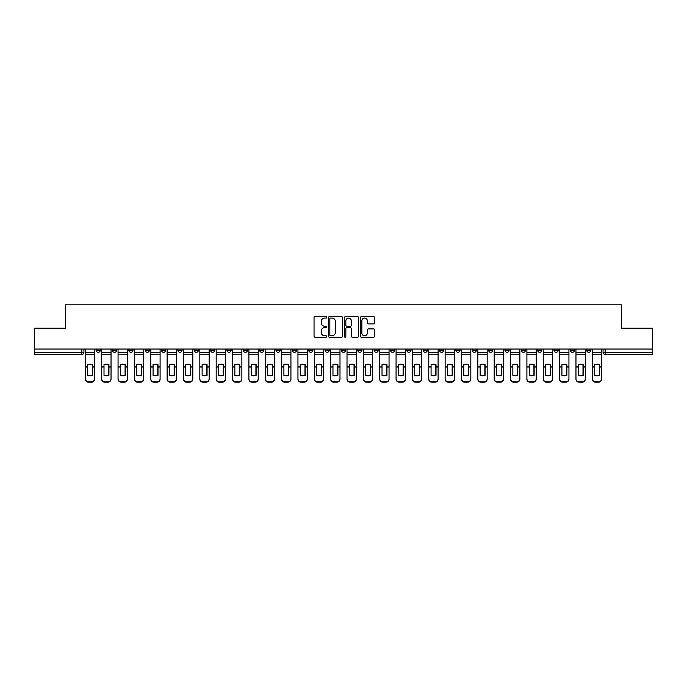 <?xml version="1.0" encoding="UTF-8"?>
<svg xmlns="http://www.w3.org/2000/svg" width="687" height="687" viewBox="0 0 687 687"><rect width="100%" height="100%" fill="white"/><g stroke="black" fill="none" stroke-linecap="round" stroke-linejoin="round"><path stroke-width="1.03" d="M326.729 317.368A0.721 0.721 0 0 0 326.007 316.647L315.075 316.647A1.03 1.03 0 0 0 314.045 317.677L314.045 336.201A1.03 1.03 0 0 0 315.075 337.223L326.007 337.223A0.721 0.721 0 0 0 326.729 336.51A0.721 0.721 0 0 0 326.007 335.788L324.59 335.788A3.289 3.289 0 0 1 321.301 332.491L321.301 330.954A3.289 3.289 0 0 1 324.59 327.656L326.007 327.656A0.721 0.721 0 0 0 326.729 326.935A0.721 0.721 0 0 0 326.007 326.213L324.59 326.213A3.289 3.289 0 0 1 321.301 322.924L321.301 321.379A3.289 3.289 0 0 1 324.59 318.09L326.007 318.09A0.721 0.721 0 0 0 326.729 317.368M537.646 349.056L537.646 350.207L541.845 350.207A2.095 2.095 0 0 1 539.742 352.302A2.095 2.095 0 0 1 537.646 350.207L537.646 349.056M521.296 349.056L521.296 350.207L525.486 350.207A2.095 2.095 0 0 1 523.391 352.302A2.095 2.095 0 0 1 521.296 350.207L521.296 349.056M423.175 349.056L423.175 350.207L427.366 350.207A2.095 2.095 0 0 1 425.27 352.302A2.095 2.095 0 0 1 423.175 350.207L423.175 349.056M406.816 349.056L406.816 350.207L411.015 350.207A2.095 2.095 0 0 1 408.911 352.302A2.095 2.095 0 0 1 406.816 350.207L406.816 349.056M390.465 349.056L390.465 350.207L394.656 350.207A2.095 2.095 0 0 1 392.56 352.302A2.095 2.095 0 0 1 390.465 350.207L390.465 349.056M357.755 349.056L357.755 350.207L361.955 350.207A2.095 2.095 0 0 1 359.851 352.302A2.095 2.095 0 0 1 357.755 350.207L357.755 349.056M325.045 350.207L325.045 349.056L325.045 350.207A2.095 2.095 0 0 0 327.149 352.302A2.095 2.095 0 0 1 325.045 350.207L329.245 350.207A2.095 2.095 0 0 1 327.149 352.302A2.095 2.095 0 0 0 329.245 350.207L329.245 349.056L329.245 350.207M308.695 350.207L308.695 349.056L308.695 350.207A2.095 2.095 0 0 0 310.79 352.302A2.095 2.095 0 0 1 308.695 350.207L312.886 350.207A2.095 2.095 0 0 1 310.79 352.302M292.344 350.207L292.344 349.056L292.344 350.207A2.095 2.095 0 0 0 294.44 352.302A2.095 2.095 0 0 1 292.344 350.207L296.535 350.207A2.095 2.095 0 0 1 294.44 352.302A2.095 2.095 0 0 0 296.535 350.207L296.535 349.056L296.535 350.207M275.985 349.056L275.985 350.207L280.184 350.207A2.095 2.095 0 0 1 278.089 352.302A2.095 2.095 0 0 1 275.985 350.207L275.985 349.056M259.634 349.056L259.634 350.207L263.825 350.207A2.095 2.095 0 0 1 261.73 352.302A2.095 2.095 0 0 1 259.634 350.207L259.634 349.056M243.284 349.056L243.284 350.207L247.475 350.207A2.095 2.095 0 0 1 245.379 352.302A2.095 2.095 0 0 1 243.284 350.207L243.284 349.056M226.925 350.207L226.925 349.056L226.925 350.207A2.095 2.095 0 0 0 229.02 352.302A2.095 2.095 0 0 1 226.925 350.207L231.124 350.207A2.095 2.095 0 0 1 229.02 352.302M194.215 350.207L194.215 349.056L194.215 350.207A2.095 2.095 0 0 0 196.319 352.302A2.095 2.095 0 0 1 194.215 350.207L198.414 350.207A2.095 2.095 0 0 1 196.319 352.302A2.095 2.095 0 0 0 198.414 350.207L198.414 349.056L198.414 350.207M177.864 350.207L177.864 349.056L177.864 350.207A2.095 2.095 0 0 0 179.96 352.302A2.095 2.095 0 0 1 177.864 350.207L182.055 350.207A2.095 2.095 0 0 1 179.96 352.302A2.095 2.095 0 0 0 182.055 350.207L182.055 349.056L182.055 350.207M161.514 350.207L161.514 349.056L161.514 350.207A2.095 2.095 0 0 0 163.609 352.302A2.095 2.095 0 0 1 161.514 350.207L165.704 350.207A2.095 2.095 0 0 1 163.609 352.302A2.095 2.095 0 0 0 165.704 350.207L165.704 349.056L165.704 350.207M145.155 350.207L145.155 349.056L145.155 350.207A2.095 2.095 0 0 0 147.258 352.302A2.095 2.095 0 0 1 145.155 350.207L149.354 350.207A2.095 2.095 0 0 1 147.258 352.302M128.804 350.207L128.804 349.056L128.804 350.207A2.095 2.095 0 0 0 130.899 352.302A2.095 2.095 0 0 1 128.804 350.207L132.995 350.207A2.095 2.095 0 0 1 130.899 352.302A2.095 2.095 0 0 0 132.995 350.207L132.995 349.056L132.995 350.207M112.453 350.207L112.453 349.056L112.453 350.207A2.095 2.095 0 0 0 114.549 352.302A2.095 2.095 0 0 1 112.453 350.207L116.644 350.207A2.095 2.095 0 0 1 114.549 352.302A2.095 2.095 0 0 0 116.644 350.207L116.644 349.056L116.644 350.207M373.573 323.903A1.03 1.03 0 0 0 374.604 322.873L374.604 317.677A1.03 1.03 0 0 0 373.573 316.647L361.431 316.647A1.03 1.03 0 0 0 360.4 317.677L360.4 336.201A1.03 1.03 0 0 0 361.431 337.223L373.573 337.223A1.03 1.03 0 0 0 374.604 336.201L374.604 329.923A1.03 1.03 0 0 0 373.573 328.893L368.378 328.893A1.03 1.03 0 0 0 367.347 329.923L367.347 333.032A2.757 2.757 0 0 1 364.591 335.788A2.757 2.757 0 0 1 361.843 333.032L361.843 320.838A2.757 2.757 0 0 1 364.591 318.09A2.757 2.757 0 0 1 367.347 320.838L367.347 322.873A1.03 1.03 0 0 0 368.378 323.903L373.573 323.903M34.35 349.056L34.35 328.197L65.591 328.197L65.591 304.813L621.409 304.813L621.409 328.197L652.65 328.197L652.65 349.056L34.35 349.056L34.35 352.302L83.934 352.302L83.934 349.056M342.598 317.677A1.03 1.03 0 0 0 341.568 316.647L329.425 316.647A1.03 1.03 0 0 0 328.403 317.677L328.403 336.201A1.03 1.03 0 0 0 329.425 337.223L341.568 337.223A1.03 1.03 0 0 0 342.598 336.201L342.598 317.677M345.432 316.647L357.575 316.647A1.03 1.03 0 0 1 358.597 317.677L358.597 336.201A1.03 1.03 0 0 1 357.575 337.223L352.371 337.223A1.03 1.03 0 0 1 351.349 336.201L351.349 328.687A1.03 1.03 0 0 0 350.318 327.656L346.866 327.656A1.03 1.03 0 0 0 345.844 328.687L345.844 336.51A0.721 0.721 0 0 1 345.123 337.223A0.721 0.721 0 0 1 344.402 336.51L344.402 317.677A1.03 1.03 0 0 1 345.432 316.647M603.066 349.056L603.066 352.302L652.65 352.302L652.65 354.406L605.161 354.406A2.095 2.095 0 0 1 603.066 352.302A2.095 2.095 0 0 0 605.161 354.406L605.161 349.056M652.65 349.056L652.65 352.302M83.934 352.302A2.095 2.095 0 0 1 81.839 354.406L34.35 354.406L34.35 352.302M590.906 349.056L590.906 350.207A2.095 2.095 0 0 1 588.811 352.302A2.095 2.095 0 0 1 586.707 350.207A2.095 2.095 0 0 0 588.811 352.302M586.707 349.056L586.707 350.207L590.906 350.207M574.547 349.056L574.547 350.207A2.095 2.095 0 0 1 572.451 352.302A2.095 2.095 0 0 1 570.356 350.207L574.547 350.207M570.356 349.056L570.356 350.207M558.196 349.056L558.196 350.207A2.095 2.095 0 0 1 556.101 352.302A2.095 2.095 0 0 1 554.005 350.207L558.196 350.207M554.005 349.056L554.005 350.207M541.845 349.056L541.845 350.207M525.486 349.056L525.486 350.207L525.486 349.056M509.136 349.056L509.136 350.207A2.095 2.095 0 0 1 507.04 352.302A2.095 2.095 0 0 1 504.945 350.207L509.136 350.207M504.945 349.056L504.945 350.207M492.785 349.056L492.785 350.207A2.095 2.095 0 0 1 490.681 352.302A2.095 2.095 0 0 1 488.586 350.207L492.785 350.207M488.586 349.056L488.586 350.207M476.426 349.056L476.426 350.207A2.095 2.095 0 0 1 474.331 352.302A2.095 2.095 0 0 1 472.235 350.207L476.426 350.207M472.235 349.056L472.235 350.207M460.075 349.056L460.075 350.207A2.095 2.095 0 0 1 457.98 352.302A2.095 2.095 0 0 1 455.876 350.207L460.075 350.207M455.876 349.056L455.876 350.207M443.716 349.056L443.716 350.207A2.095 2.095 0 0 1 441.621 352.302A2.095 2.095 0 0 1 439.525 350.207L443.716 350.207M439.525 349.056L439.525 350.207M427.366 349.056L427.366 350.207A2.095 2.095 0 0 1 425.27 352.302M411.015 349.056L411.015 350.207M394.656 350.207L394.656 349.056L394.656 350.207A2.095 2.095 0 0 1 392.56 352.302M378.305 349.056L378.305 350.207A2.095 2.095 0 0 1 376.21 352.302A2.095 2.095 0 0 1 374.114 350.207A2.095 2.095 0 0 0 376.21 352.302A2.095 2.095 0 0 0 378.305 350.207L374.114 350.207L374.114 349.056M361.955 350.207L361.955 349.056L361.955 350.207A2.095 2.095 0 0 1 359.851 352.302M345.595 349.056L345.595 350.207A2.095 2.095 0 0 1 343.5 352.302A2.095 2.095 0 0 1 341.405 350.207A2.095 2.095 0 0 0 343.5 352.302M341.405 349.056L341.405 350.207L345.595 350.207M312.886 349.056L312.886 350.207L312.886 349.056M280.184 350.207L280.184 349.056L280.184 350.207A2.095 2.095 0 0 1 278.089 352.302M263.825 350.207L263.825 349.056L263.825 350.207A2.095 2.095 0 0 1 261.73 352.302M247.475 350.207L247.475 349.056L247.475 350.207A2.095 2.095 0 0 1 245.379 352.302M231.124 349.056L231.124 350.207L231.124 349.056M214.765 350.207L214.765 349.056L214.765 350.207A2.095 2.095 0 0 1 212.669 352.302A2.095 2.095 0 0 1 210.574 350.207L214.765 350.207A2.095 2.095 0 0 1 212.669 352.302M210.574 349.056L210.574 350.207M149.354 349.056L149.354 350.207L149.354 349.056M100.293 349.056L100.293 350.207A2.095 2.095 0 0 1 98.189 352.302A2.095 2.095 0 0 1 96.094 350.207A2.095 2.095 0 0 0 98.189 352.302A2.095 2.095 0 0 0 100.293 350.207L100.293 349.056M96.094 349.056L96.094 350.207L100.293 350.207M330.559 318.09A0.721 0.721 0 0 0 329.837 318.811L329.837 335.067A0.721 0.721 0 0 0 330.559 335.788L332.053 335.788A3.289 3.289 0 0 0 335.342 332.491L335.342 321.379A3.289 3.289 0 0 0 332.053 318.09L330.559 318.09M351.349 320.889A2.757 2.757 0 0 0 348.592 318.141A2.757 2.757 0 0 0 345.844 320.889L345.844 325.191A1.03 1.03 0 0 0 346.866 326.213L350.318 326.213A1.03 1.03 0 0 0 351.349 325.191L351.349 320.889M92.376 375.403L92.376 364.565M90.014 364.204A6.501 5.719 180 0 1 92.376 364.634M85.351 367.485L85.351 378.769A3.143 2.98 0 0 0 88.494 381.749L91.534 381.749A3.143 2.98 0 0 0 94.677 378.769L94.677 379.198A3.143 2.98 180 0 1 91.534 382.187L91.534 381.749M90.014 375.789A6.501 6.166 180 0 0 92.376 375.325M92.582 367.047L92.582 364.634A6.501 5.719 180 0 0 90.117 364.204A6.501 5.719 180 0 0 87.661 364.634L87.661 375.325A6.501 6.166 180 0 0 92.582 375.325L92.582 367.047L94.677 367.047L94.677 378.769M94.677 349.056L94.677 367.047M85.351 349.056L85.351 378.769M88.494 381.749L88.494 382.187L91.534 382.187M88.494 382.187A3.143 2.98 180 0 1 85.351 379.198M108.726 375.403L108.726 364.565M106.373 364.204A6.501 5.719 180 0 1 108.726 364.634M101.702 367.485L101.702 378.769A3.143 2.98 0 0 0 104.853 381.749L107.893 381.749A3.143 2.98 0 0 0 111.036 378.769L111.036 379.198A3.143 2.98 180 0 1 107.893 382.187L107.893 381.749M106.373 375.789A6.501 6.166 180 0 0 108.726 375.325M125.086 375.403L125.086 364.565M122.724 364.204A6.501 5.719 180 0 1 125.086 364.634M118.061 367.485L118.061 378.769A3.143 2.98 0 0 0 121.204 381.749L124.244 381.749A3.143 2.98 0 0 0 127.387 378.769L127.387 379.198A3.143 2.98 180 0 1 124.244 382.187L124.244 381.749M122.724 375.789A6.501 6.166 180 0 0 125.086 375.325M108.941 367.047L108.941 364.634A6.501 5.719 180 0 0 106.476 364.204A6.501 5.719 180 0 0 104.012 364.634L104.012 375.325A6.501 6.166 180 0 0 108.941 375.325L108.941 367.047L111.036 367.047L111.036 378.769M111.036 349.056L111.036 367.047M101.702 349.056L101.702 378.769M104.853 381.749L104.853 382.187L107.893 382.187M104.853 382.187A3.143 2.98 180 0 1 101.702 379.198M125.292 367.047L125.292 364.634A6.501 5.719 180 0 0 122.827 364.204A6.501 5.719 180 0 0 120.362 364.634L120.362 375.325A6.501 6.166 180 0 0 125.292 375.325L125.292 367.047L127.387 367.047L127.387 378.769M127.387 349.056L127.387 367.047M118.061 349.056L118.061 378.769M121.204 381.749L121.204 382.187L124.244 382.187M121.204 382.187A3.143 2.98 180 0 1 118.061 379.198M141.436 375.403L141.436 364.565M139.075 364.204A6.501 5.719 180 0 1 141.436 364.634M134.412 367.485L134.412 378.769A3.143 2.98 0 0 0 137.555 381.749L140.595 381.749A3.143 2.98 0 0 0 143.746 378.769L143.746 379.198A3.143 2.98 180 0 1 140.595 382.187L140.595 381.749M139.075 375.789A6.501 6.166 180 0 0 141.436 375.325M157.787 375.403L157.787 364.565M155.434 364.204A6.501 5.719 180 0 1 157.787 364.634M150.762 367.485L150.762 378.769A3.143 2.98 0 0 0 153.914 381.749L156.954 381.749A3.143 2.98 0 0 0 160.097 378.769L160.097 379.198A3.143 2.98 180 0 1 156.954 382.187L156.954 381.749M155.434 375.789A6.501 6.166 180 0 0 157.787 375.325M174.146 375.403L174.146 364.565M171.784 364.204A6.501 5.719 180 0 1 174.146 364.634M167.121 367.485L167.121 378.769A3.143 2.98 0 0 0 170.264 381.749L173.304 381.749A3.143 2.98 0 0 0 176.447 378.769L176.447 379.198A3.143 2.98 180 0 1 173.304 382.187L173.304 381.749M171.784 375.789A6.501 6.166 180 0 0 174.146 375.325M141.642 367.047L141.642 364.634A6.501 5.719 180 0 0 139.186 364.204A6.501 5.719 180 0 0 136.722 364.634L136.722 375.325A6.501 6.166 180 0 0 141.642 375.325L141.642 367.047L143.746 367.047L143.746 378.769M143.746 349.056L143.746 367.047M134.412 349.056L134.412 378.769M137.555 381.749L137.555 382.187L140.595 382.187M137.555 382.187A3.143 2.98 180 0 1 134.412 379.198M158.001 367.047L158.001 364.634A6.501 5.719 180 0 0 155.537 364.204A6.501 5.719 180 0 0 153.072 364.634L153.072 375.325A6.501 6.166 180 0 0 158.001 375.325L158.001 367.047L160.097 367.047L160.097 378.769M160.097 349.056L160.097 367.047M150.762 349.056L150.762 378.769M153.914 381.749L153.914 382.187L156.954 382.187M153.914 382.187A3.143 2.98 180 0 1 150.762 379.198M174.352 367.047L174.352 364.634A6.501 5.719 180 0 0 171.887 364.204A6.501 5.719 180 0 0 169.423 364.634L169.423 375.325A6.501 6.166 180 0 0 174.352 375.325L174.352 367.047L176.447 367.047L176.447 378.769M176.447 349.056L176.447 367.047M167.121 349.056L167.121 378.769M170.264 381.749L170.264 382.187L173.304 382.187M170.264 382.187A3.143 2.98 180 0 1 167.121 379.198M190.497 375.403L190.497 364.565M188.135 364.204A6.501 5.719 180 0 1 190.497 364.634M183.472 367.485L183.472 378.769A3.143 2.98 0 0 0 186.615 381.749L189.655 381.749A3.143 2.98 0 0 0 192.807 378.769L192.807 379.198A3.143 2.98 180 0 1 189.655 382.187L189.655 381.749M188.135 375.789A6.501 6.166 180 0 0 190.497 375.325M190.711 367.047L190.711 364.634A6.501 5.719 180 0 0 188.247 364.204A6.501 5.719 180 0 0 185.782 364.634L185.782 375.325A6.501 6.166 180 0 0 190.711 375.325L190.711 367.047L192.807 367.047L192.807 378.769M192.807 349.056L192.807 367.047M183.472 349.056L183.472 378.769M186.615 381.749L186.615 382.187L189.655 382.187M186.615 382.187A3.143 2.98 180 0 1 183.472 379.198M206.847 375.403L206.847 364.565M204.494 364.204A6.501 5.719 180 0 1 206.847 364.634M199.831 367.485L199.831 378.769A3.143 2.98 0 0 0 202.974 381.749L206.014 381.749A3.143 2.98 0 0 0 209.157 378.769L209.157 379.198A3.143 2.98 180 0 1 206.014 382.187L206.014 381.749M204.494 375.789A6.501 6.166 180 0 0 206.847 375.325M207.062 367.047L207.062 364.634A6.501 5.719 180 0 0 204.597 364.204A6.501 5.719 180 0 0 202.133 364.634L202.133 375.325A6.501 6.166 180 0 0 207.062 375.325L207.062 367.047L209.157 367.047L209.157 378.769M209.157 349.056L209.157 367.047M199.831 349.056L199.831 378.769M202.974 381.749L202.974 382.187L206.014 382.187M202.974 382.187A3.143 2.98 180 0 1 199.831 379.198M223.206 375.403L223.206 364.565M220.845 364.204A6.501 5.719 180 0 1 223.206 364.634M216.182 367.485L216.182 378.769A3.143 2.98 0 0 0 219.325 381.749L222.365 381.749A3.143 2.98 0 0 0 225.508 378.769L225.508 379.198A3.143 2.98 180 0 1 222.365 382.187L222.365 381.749M220.845 375.789A6.501 6.166 180 0 0 223.206 375.325M223.412 367.047L223.412 364.634A6.501 5.719 180 0 0 220.948 364.204A6.501 5.719 180 0 0 218.492 364.634L218.492 375.325A6.501 6.166 180 0 0 223.412 375.325L223.412 367.047L225.508 367.047L225.508 378.769M225.508 349.056L225.508 367.047M216.182 349.056L216.182 378.769M219.325 381.749L219.325 382.187L222.365 382.187M219.325 382.187A3.143 2.98 180 0 1 216.182 379.198M239.557 375.403L239.557 364.565M237.204 364.204A6.501 5.719 180 0 1 239.557 364.634M232.532 367.485L232.532 378.769A3.143 2.98 0 0 0 235.684 381.749L238.724 381.749A3.143 2.98 0 0 0 241.867 378.769L241.867 379.198A3.143 2.98 180 0 1 238.724 382.187L238.724 381.749M237.204 375.789A6.501 6.166 180 0 0 239.557 375.325M239.772 367.047L239.772 364.634A6.501 5.719 180 0 0 237.307 364.204A6.501 5.719 180 0 0 234.842 364.634L234.842 375.325A6.501 6.166 180 0 0 239.772 375.325L239.772 367.047L241.867 367.047L241.867 378.769M241.867 349.056L241.867 367.047M232.532 349.056L232.532 378.769M235.684 381.749L235.684 382.187L238.724 382.187M235.684 382.187A3.143 2.98 180 0 1 232.532 379.198M255.916 375.403L255.916 364.565M253.555 364.204A6.501 5.719 180 0 1 255.916 364.634M248.892 367.485L248.892 378.769A3.143 2.98 0 0 0 252.035 381.749L255.075 381.749A3.143 2.98 0 0 0 258.218 378.769L258.218 379.198A3.143 2.98 180 0 1 255.075 382.187L255.075 381.749M253.555 375.789A6.501 6.166 180 0 0 255.916 375.325M272.267 375.403L272.267 364.565M269.905 364.204A6.501 5.719 180 0 1 272.267 364.634M265.242 367.485L265.242 378.769A3.143 2.98 0 0 0 268.385 381.749L271.425 381.749A3.143 2.98 0 0 0 274.577 378.769L274.577 379.198A3.143 2.98 180 0 1 271.425 382.187L271.425 381.749M269.905 375.789A6.501 6.166 180 0 0 272.267 375.325M288.617 375.403L288.617 364.565M286.264 364.204A6.501 5.719 180 0 1 288.617 364.634M281.593 367.485L281.593 378.769A3.143 2.98 0 0 0 284.744 381.749L287.784 381.749A3.143 2.98 0 0 0 290.927 378.769L290.927 379.198A3.143 2.98 180 0 1 287.784 382.187L287.784 381.749M286.264 375.789A6.501 6.166 180 0 0 288.617 375.325M304.976 375.403L304.976 364.565M302.615 364.204A6.501 5.719 180 0 1 304.976 364.634M297.952 367.485L297.952 378.769A3.143 2.98 0 0 0 301.095 381.749L304.135 381.749A3.143 2.98 0 0 0 307.278 378.769L307.278 379.198A3.143 2.98 180 0 1 304.135 382.187L304.135 381.749M302.615 375.789A6.501 6.166 180 0 0 304.976 375.325M321.327 375.403L321.327 364.565M318.966 364.204A6.501 5.719 180 0 1 321.327 364.634M314.303 367.485L314.303 378.769A3.143 2.98 0 0 0 317.446 381.749L320.486 381.749A3.143 2.98 0 0 0 323.637 378.769L323.637 379.198A3.143 2.98 180 0 1 320.486 382.187L320.486 381.749M318.966 375.789A6.501 6.166 180 0 0 321.327 375.325M337.678 375.403L337.678 364.565M335.325 364.204A6.501 5.719 180 0 1 337.678 364.634M330.662 367.485L330.662 378.769A3.143 2.98 0 0 0 333.805 381.749L336.845 381.749A3.143 2.98 0 0 0 339.988 378.769L339.988 379.198A3.143 2.98 180 0 1 336.845 382.187L336.845 381.749M335.325 375.789A6.501 6.166 180 0 0 337.678 375.325M256.122 367.047L256.122 364.634A6.501 5.719 180 0 0 253.658 364.204A6.501 5.719 180 0 0 251.193 364.634L251.193 375.325A6.501 6.166 180 0 0 256.122 375.325L256.122 367.047L258.218 367.047L258.218 378.769M258.218 349.056L258.218 367.047M248.892 349.056L248.892 378.769M252.035 381.749L252.035 382.187L255.075 382.187M252.035 382.187A3.143 2.98 180 0 1 248.892 379.198M272.473 367.047L272.473 364.634A6.501 5.719 180 0 0 270.017 364.204A6.501 5.719 180 0 0 267.552 364.634L267.552 375.325A6.501 6.166 180 0 0 272.473 375.325L272.473 367.047L274.577 367.047L274.577 378.769M274.577 349.056L274.577 367.047M265.242 349.056L265.242 378.769M268.385 381.749L268.385 382.187L271.425 382.187M268.385 382.187A3.143 2.98 180 0 1 265.242 379.198M288.832 367.047L288.832 364.634A6.501 5.719 180 0 0 286.367 364.204A6.501 5.719 180 0 0 283.903 364.634L283.903 375.325A6.501 6.166 180 0 0 288.832 375.325L288.832 367.047L290.927 367.047L290.927 378.769M290.927 349.056L290.927 367.047M281.593 349.056L281.593 378.769M284.744 381.749L284.744 382.187L287.784 382.187M284.744 382.187A3.143 2.98 180 0 1 281.593 379.198M305.183 367.047L305.183 364.634A6.501 5.719 180 0 0 302.718 364.204A6.501 5.719 180 0 0 300.253 364.634L300.253 375.325A6.501 6.166 180 0 0 305.183 375.325L305.183 367.047L307.278 367.047L307.278 378.769M307.278 349.056L307.278 367.047M297.952 349.056L297.952 378.769M301.095 381.749L301.095 382.187L304.135 382.187M301.095 382.187A3.143 2.98 180 0 1 297.952 379.198M321.542 367.047L321.542 364.634A6.501 5.719 180 0 0 319.077 364.204A6.501 5.719 180 0 0 316.613 364.634L316.613 375.325A6.501 6.166 180 0 0 321.542 375.325L321.542 367.047L323.637 367.047L323.637 378.769M323.637 349.056L323.637 367.047M314.303 349.056L314.303 378.769M317.446 381.749L317.446 382.187L320.486 382.187M317.446 382.187A3.143 2.98 180 0 1 314.303 379.198M337.892 367.047L337.892 364.634A6.501 5.719 180 0 0 335.428 364.204A6.501 5.719 180 0 0 332.963 364.634L332.963 375.325A6.501 6.166 180 0 0 337.892 375.325L337.892 367.047L339.988 367.047L339.988 378.769M339.988 349.056L339.988 367.047M330.662 349.056L330.662 378.769M333.805 381.749L333.805 382.187L336.845 382.187M333.805 382.187A3.143 2.98 180 0 1 330.662 379.198M354.037 375.403L354.037 364.565M351.675 364.204A6.501 5.719 180 0 1 354.037 364.634M347.012 367.485L347.012 378.769A3.143 2.98 0 0 0 350.155 381.749L353.195 381.749A3.143 2.98 0 0 0 356.338 378.769L356.338 379.198A3.143 2.98 180 0 1 353.195 382.187L353.195 381.749M351.675 375.789A6.501 6.166 180 0 0 354.037 375.325M354.243 367.047L354.243 364.634A6.501 5.719 180 0 0 351.778 364.204A6.501 5.719 180 0 0 349.322 364.634L349.322 375.325A6.501 6.166 180 0 0 354.243 375.325L354.243 367.047L356.338 367.047L356.338 378.769M356.338 349.056L356.338 367.047M347.012 349.056L347.012 378.769M350.155 381.749L350.155 382.187L353.195 382.187M350.155 382.187A3.143 2.98 180 0 1 347.012 379.198M370.387 375.403L370.387 364.565M368.034 364.204A6.501 5.719 180 0 1 370.387 364.634M363.363 367.485L363.363 378.769A3.143 2.98 0 0 0 366.514 381.749L369.554 381.749A3.143 2.98 0 0 0 372.697 378.769L372.697 379.198A3.143 2.98 180 0 1 369.554 382.187L369.554 381.749M368.034 375.789A6.501 6.166 180 0 0 370.387 375.325M370.602 367.047L370.602 364.634A6.501 5.719 180 0 0 368.138 364.204A6.501 5.719 180 0 0 365.673 364.634L365.673 375.325A6.501 6.166 180 0 0 370.602 375.325L370.602 367.047L372.697 367.047L372.697 378.769M372.697 349.056L372.697 367.047M363.363 349.056L363.363 378.769M366.514 381.749L366.514 382.187L369.554 382.187M366.514 382.187A3.143 2.98 180 0 1 363.363 379.198M386.747 375.403L386.747 364.565M384.385 364.204A6.501 5.719 180 0 1 386.747 364.634M379.722 367.485L379.722 378.769A3.143 2.98 0 0 0 382.865 381.749L385.905 381.749A3.143 2.98 0 0 0 389.048 378.769L389.048 379.198A3.143 2.98 180 0 1 385.905 382.187L385.905 381.749M384.385 375.789A6.501 6.166 180 0 0 386.747 375.325M386.953 367.047L386.953 364.634A6.501 5.719 180 0 0 384.488 364.204A6.501 5.719 180 0 0 382.024 364.634L382.024 375.325A6.501 6.166 180 0 0 386.953 375.325L386.953 367.047L389.048 367.047L389.048 378.769M389.048 349.056L389.048 367.047M379.722 349.056L379.722 378.769M382.865 381.749L382.865 382.187L385.905 382.187M382.865 382.187A3.143 2.98 180 0 1 379.722 379.198M403.097 375.403L403.097 364.565M400.736 364.204A6.501 5.719 180 0 1 403.097 364.634M396.073 367.485L396.073 378.769A3.143 2.98 0 0 0 399.216 381.749L402.256 381.749A3.143 2.98 0 0 0 405.407 378.769L405.407 379.198A3.143 2.98 180 0 1 402.256 382.187L402.256 381.749M400.736 375.789A6.501 6.166 180 0 0 403.097 375.325M403.303 367.047L403.303 364.634A6.501 5.719 180 0 0 400.847 364.204A6.501 5.719 180 0 0 398.383 364.634L398.383 375.325A6.501 6.166 180 0 0 403.303 375.325L403.303 367.047L405.407 367.047L405.407 378.769M405.407 349.056L405.407 367.047M396.073 349.056L396.073 378.769M399.216 381.749L399.216 382.187L402.256 382.187M399.216 382.187A3.143 2.98 180 0 1 396.073 379.198M419.448 375.403L419.448 364.565M417.095 364.204A6.501 5.719 180 0 1 419.448 364.634M412.423 367.485L412.423 378.769A3.143 2.98 0 0 0 415.575 381.749L418.615 381.749A3.143 2.98 0 0 0 421.758 378.769L421.758 379.198A3.143 2.98 180 0 1 418.615 382.187L418.615 381.749M417.095 375.789A6.501 6.166 180 0 0 419.448 375.325M419.663 367.047L419.663 364.634A6.501 5.719 180 0 0 417.198 364.204A6.501 5.719 180 0 0 414.733 364.634L414.733 375.325A6.501 6.166 180 0 0 419.663 375.325L419.663 367.047L421.758 367.047L421.758 378.769M421.758 349.056L421.758 367.047M412.423 349.056L412.423 378.769M415.575 381.749L415.575 382.187L418.615 382.187M415.575 382.187A3.143 2.98 180 0 1 412.423 379.198M435.807 375.403L435.807 364.565M433.445 364.204A6.501 5.719 180 0 1 435.807 364.634M428.782 367.485L428.782 378.769A3.143 2.98 0 0 0 431.925 381.749L434.965 381.749A3.143 2.98 0 0 0 438.108 378.769L438.108 379.198A3.143 2.98 180 0 1 434.965 382.187L434.965 381.749M433.445 375.789A6.501 6.166 180 0 0 435.807 375.325M436.013 367.047L436.013 364.634A6.501 5.719 180 0 0 433.549 364.204A6.501 5.719 180 0 0 431.084 364.634L431.084 375.325A6.501 6.166 180 0 0 436.013 375.325L436.013 367.047L438.108 367.047L438.108 378.769M438.108 349.056L438.108 367.047M428.782 349.056L428.782 378.769M431.925 381.749L431.925 382.187L434.965 382.187M431.925 382.187A3.143 2.98 180 0 1 428.782 379.198M452.158 375.403L452.158 364.565M449.796 364.204A6.501 5.719 180 0 1 452.158 364.634M445.133 367.485L445.133 378.769A3.143 2.98 0 0 0 448.276 381.749L451.316 381.749A3.143 2.98 0 0 0 454.468 378.769L454.468 379.198A3.143 2.98 180 0 1 451.316 382.187L451.316 381.749M449.796 375.789A6.501 6.166 180 0 0 452.158 375.325M452.372 367.047L452.372 364.634A6.501 5.719 180 0 0 449.908 364.204A6.501 5.719 180 0 0 447.443 364.634L447.443 375.325A6.501 6.166 180 0 0 452.372 375.325L452.372 367.047L454.468 367.047L454.468 378.769M454.468 349.056L454.468 367.047M445.133 349.056L445.133 378.769M448.276 381.749L448.276 382.187L451.316 382.187M448.276 382.187A3.143 2.98 180 0 1 445.133 379.198M468.508 375.403L468.508 364.565M466.155 364.204A6.501 5.719 180 0 1 468.508 364.634M461.492 367.485L461.492 378.769A3.143 2.98 0 0 0 464.635 381.749L467.675 381.749A3.143 2.98 0 0 0 470.818 378.769L470.818 379.198A3.143 2.98 180 0 1 467.675 382.187L467.675 381.749M466.155 375.789A6.501 6.166 180 0 0 468.508 375.325M468.723 367.047L468.723 364.634A6.501 5.719 180 0 0 466.258 364.204A6.501 5.719 180 0 0 463.794 364.634L463.794 375.325A6.501 6.166 180 0 0 468.723 375.325L468.723 367.047L470.818 367.047L470.818 378.769M470.818 349.056L470.818 367.047M461.492 349.056L461.492 378.769M464.635 381.749L464.635 382.187L467.675 382.187M464.635 382.187A3.143 2.98 180 0 1 461.492 379.198M484.867 375.403L484.867 364.565M482.506 364.204A6.501 5.719 180 0 1 484.867 364.634M477.843 367.485L477.843 378.769A3.143 2.98 0 0 0 480.986 381.749L484.026 381.749A3.143 2.98 0 0 0 487.169 378.769L487.169 379.198A3.143 2.98 180 0 1 484.026 382.187L484.026 381.749M482.506 375.789A6.501 6.166 180 0 0 484.867 375.325M485.074 367.047L485.074 364.634A6.501 5.719 180 0 0 482.609 364.204A6.501 5.719 180 0 0 480.153 364.634L480.153 375.325A6.501 6.166 180 0 0 485.074 375.325L485.074 367.047L487.169 367.047L487.169 378.769M487.169 349.056L487.169 367.047M477.843 349.056L477.843 378.769M480.986 381.749L480.986 382.187L484.026 382.187M480.986 382.187A3.143 2.98 180 0 1 477.843 379.198M501.218 375.403L501.218 364.565M498.865 364.204A6.501 5.719 180 0 1 501.218 364.634M494.193 367.485L494.193 378.769A3.143 2.98 0 0 0 497.345 381.749L500.385 381.749A3.143 2.98 0 0 0 503.528 378.769L503.528 379.198A3.143 2.98 180 0 1 500.385 382.187L500.385 381.749M498.865 375.789A6.501 6.166 180 0 0 501.218 375.325M501.433 367.047L501.433 364.634A6.501 5.719 180 0 0 498.968 364.204A6.501 5.719 180 0 0 496.503 364.634L496.503 375.325A6.501 6.166 180 0 0 501.433 375.325L501.433 367.047L503.528 367.047L503.528 378.769M503.528 349.056L503.528 367.047M494.193 349.056L494.193 378.769M497.345 381.749L497.345 382.187L500.385 382.187M497.345 382.187A3.143 2.98 180 0 1 494.193 379.198M517.577 375.403L517.577 364.565M515.216 364.204A6.501 5.719 180 0 1 517.577 364.634M510.553 367.485L510.553 378.769A3.143 2.98 0 0 0 513.696 381.749L516.736 381.749A3.143 2.98 0 0 0 519.879 378.769L519.879 379.198A3.143 2.98 180 0 1 516.736 382.187L516.736 381.749M515.216 375.789A6.501 6.166 180 0 0 517.577 375.325M517.783 367.047L517.783 364.634A6.501 5.719 180 0 0 515.319 364.204A6.501 5.719 180 0 0 512.854 364.634L512.854 375.325A6.501 6.166 180 0 0 517.783 375.325L517.783 367.047L519.879 367.047L519.879 378.769M519.879 349.056L519.879 367.047M510.553 349.056L510.553 378.769M513.696 381.749L513.696 382.187L516.736 382.187M513.696 382.187A3.143 2.98 180 0 1 510.553 379.198M533.928 375.403L533.928 364.565M531.566 364.204A6.501 5.719 180 0 1 533.928 364.634M526.903 367.485L526.903 378.769A3.143 2.98 0 0 0 530.046 381.749L533.086 381.749A3.143 2.98 0 0 0 536.238 378.769L536.238 379.198A3.143 2.98 180 0 1 533.086 382.187L533.086 381.749M531.566 375.789A6.501 6.166 180 0 0 533.928 375.325M534.134 367.047L534.134 364.634A6.501 5.719 180 0 0 531.678 364.204A6.501 5.719 180 0 0 529.213 364.634L529.213 375.325A6.501 6.166 180 0 0 534.134 375.325L534.134 367.047L536.238 367.047L536.238 378.769M536.238 349.056L536.238 367.047M526.903 349.056L526.903 378.769M530.046 381.749L530.046 382.187L533.086 382.187M530.046 382.187A3.143 2.98 180 0 1 526.903 379.198M550.278 375.403L550.278 364.565M547.925 364.204A6.501 5.719 180 0 1 550.278 364.634M543.254 367.485L543.254 378.769A3.143 2.98 0 0 0 546.405 381.749L549.445 381.749A3.143 2.98 0 0 0 552.588 378.769L552.588 379.198A3.143 2.98 180 0 1 549.445 382.187L549.445 381.749M547.925 375.789A6.501 6.166 180 0 0 550.278 375.325M550.493 367.047L550.493 364.634A6.501 5.719 180 0 0 548.028 364.204A6.501 5.719 180 0 0 545.564 364.634L545.564 375.325A6.501 6.166 180 0 0 550.493 375.325L550.493 367.047L552.588 367.047L552.588 378.769M552.588 349.056L552.588 367.047M543.254 349.056L543.254 378.769M546.405 381.749L546.405 382.187L549.445 382.187M546.405 382.187A3.143 2.98 180 0 1 543.254 379.198M566.638 375.403L566.638 364.565M564.276 364.204A6.501 5.719 180 0 1 566.638 364.634M559.613 367.485L559.613 378.769A3.143 2.98 0 0 0 562.756 381.749L565.796 381.749A3.143 2.98 0 0 0 568.939 378.769L568.939 379.198A3.143 2.98 180 0 1 565.796 382.187L565.796 381.749M564.276 375.789A6.501 6.166 180 0 0 566.638 375.325M566.844 367.047L566.844 364.634A6.501 5.719 180 0 0 564.379 364.204A6.501 5.719 180 0 0 561.914 364.634L561.914 375.325A6.501 6.166 180 0 0 566.844 375.325L566.844 367.047L568.939 367.047L568.939 378.769M568.939 349.056L568.939 367.047M559.613 349.056L559.613 378.769M562.756 381.749L562.756 382.187L565.796 382.187M562.756 382.187A3.143 2.98 180 0 1 559.613 379.198M582.988 375.403L582.988 364.565M580.627 364.204A6.501 5.719 180 0 1 582.988 364.634M575.964 367.485L575.964 378.769A3.143 2.98 0 0 0 579.107 381.749L582.147 381.749A3.143 2.98 0 0 0 585.298 378.769L585.298 379.198A3.143 2.98 180 0 1 582.147 382.187L582.147 381.749M580.627 375.789A6.501 6.166 180 0 0 582.988 375.325M583.203 367.047L583.203 364.634A6.501 5.719 180 0 0 580.738 364.204A6.501 5.719 180 0 0 578.274 364.634L578.274 375.325A6.501 6.166 180 0 0 583.203 375.325L583.203 367.047L585.298 367.047L585.298 378.769M585.298 349.056L585.298 367.047M575.964 349.056L575.964 378.769M579.107 381.749L579.107 382.187L582.147 382.187M579.107 382.187A3.143 2.98 180 0 1 575.964 379.198M599.339 375.403L599.339 364.565M596.986 364.204A6.501 5.719 180 0 1 599.339 364.634M592.323 367.485L592.323 378.769A3.143 2.98 0 0 0 595.466 381.749L598.506 381.749A3.143 2.98 0 0 0 601.649 378.769L601.649 379.198A3.143 2.98 180 0 1 598.506 382.187L598.506 381.749M596.986 375.789A6.501 6.166 180 0 0 599.339 375.325M599.553 367.047L599.553 364.634A6.501 5.719 180 0 0 597.089 364.204A6.501 5.719 180 0 0 594.624 364.634L594.624 375.325A6.501 6.166 180 0 0 599.553 375.325L599.553 367.047L601.649 367.047L601.649 378.769M601.649 349.056L601.649 367.047M592.323 349.056L592.323 378.769M595.466 381.749L595.466 382.187L598.506 382.187M595.466 382.187A3.143 2.98 180 0 1 592.323 379.198M81.839 349.056L81.839 354.406M92.582 366.884L94.677 366.884M85.351 366.884L87.661 366.884M85.351 354.793L94.677 354.793M85.351 367.047L87.661 367.047M85.351 352.302L94.677 352.302M108.941 366.884L111.036 366.884M101.702 366.884L104.012 366.884M101.702 354.793L111.036 354.793M101.702 367.047L104.012 367.047M101.702 352.302L111.036 352.302M125.292 366.884L127.387 366.884M118.061 366.884L120.362 366.884M118.061 354.793L127.387 354.793M118.061 367.047L120.362 367.047M118.061 352.302L127.387 352.302M141.642 366.884L143.746 366.884M134.412 366.884L136.722 366.884M134.412 354.793L143.746 354.793M134.412 367.047L136.722 367.047M134.412 352.302L143.746 352.302M158.001 366.884L160.097 366.884M150.762 366.884L153.072 366.884M150.762 354.793L160.097 354.793M150.762 367.047L153.072 367.047M150.762 352.302L160.097 352.302M174.352 366.884L176.447 366.884M167.121 366.884L169.423 366.884M167.121 354.793L176.447 354.793M167.121 367.047L169.423 367.047M167.121 352.302L176.447 352.302M190.711 366.884L192.807 366.884M183.472 366.884L185.782 366.884M183.472 354.793L192.807 354.793M183.472 367.047L185.782 367.047M183.472 352.302L192.807 352.302M207.062 366.884L209.157 366.884M199.831 366.884L202.133 366.884M199.831 354.793L209.157 354.793M199.831 367.047L202.133 367.047M199.831 352.302L209.157 352.302M223.412 366.884L225.508 366.884M216.182 366.884L218.492 366.884M216.182 354.793L225.508 354.793M216.182 367.047L218.492 367.047M216.182 352.302L225.508 352.302M239.772 366.884L241.867 366.884M232.532 366.884L234.842 366.884M232.532 354.793L241.867 354.793M232.532 367.047L234.842 367.047M232.532 352.302L241.867 352.302M256.122 366.884L258.218 366.884M248.892 366.884L251.193 366.884M248.892 354.793L258.218 354.793M248.892 367.047L251.193 367.047M248.892 352.302L258.218 352.302M272.473 366.884L274.577 366.884M265.242 366.884L267.552 366.884M265.242 354.793L274.577 354.793M265.242 367.047L267.552 367.047M265.242 352.302L274.577 352.302M288.832 366.884L290.927 366.884M281.593 366.884L283.903 366.884M281.593 354.793L290.927 354.793M281.593 367.047L283.903 367.047M281.593 352.302L290.927 352.302M305.183 366.884L307.278 366.884M297.952 366.884L300.253 366.884M297.952 354.793L307.278 354.793M297.952 367.047L300.253 367.047M297.952 352.302L307.278 352.302M321.542 366.884L323.637 366.884M314.303 366.884L316.613 366.884M314.303 354.793L323.637 354.793M314.303 367.047L316.613 367.047M314.303 352.302L323.637 352.302M337.892 366.884L339.988 366.884M330.662 366.884L332.963 366.884M330.662 354.793L339.988 354.793M330.662 367.047L332.963 367.047M330.662 352.302L339.988 352.302M354.243 366.884L356.338 366.884M347.012 366.884L349.322 366.884M347.012 354.793L356.338 354.793M347.012 367.047L349.322 367.047M347.012 352.302L356.338 352.302M370.602 366.884L372.697 366.884M363.363 366.884L365.673 366.884M363.363 354.793L372.697 354.793M363.363 367.047L365.673 367.047M363.363 352.302L372.697 352.302M386.953 366.884L389.048 366.884M379.722 366.884L382.024 366.884M379.722 354.793L389.048 354.793M379.722 367.047L382.024 367.047M379.722 352.302L389.048 352.302M403.303 366.884L405.407 366.884M396.073 366.884L398.383 366.884M396.073 354.793L405.407 354.793M396.073 367.047L398.383 367.047M396.073 352.302L405.407 352.302M419.663 366.884L421.758 366.884M412.423 366.884L414.733 366.884M412.423 354.793L421.758 354.793M412.423 367.047L414.733 367.047M412.423 352.302L421.758 352.302M436.013 366.884L438.108 366.884M428.782 366.884L431.084 366.884M428.782 354.793L438.108 354.793M428.782 367.047L431.084 367.047M428.782 352.302L438.108 352.302M452.372 366.884L454.468 366.884M445.133 366.884L447.443 366.884M445.133 354.793L454.468 354.793M445.133 367.047L447.443 367.047M445.133 352.302L454.468 352.302M468.723 366.884L470.818 366.884M461.492 366.884L463.794 366.884M461.492 354.793L470.818 354.793M461.492 367.047L463.794 367.047M461.492 352.302L470.818 352.302M485.074 366.884L487.169 366.884M477.843 366.884L480.153 366.884M477.843 354.793L487.169 354.793M477.843 367.047L480.153 367.047M477.843 352.302L487.169 352.302M501.433 366.884L503.528 366.884M494.193 366.884L496.503 366.884M494.193 354.793L503.528 354.793M494.193 367.047L496.503 367.047M494.193 352.302L503.528 352.302M517.783 366.884L519.879 366.884M510.553 366.884L512.854 366.884M510.553 354.793L519.879 354.793M510.553 367.047L512.854 367.047M510.553 352.302L519.879 352.302M534.134 366.884L536.238 366.884M526.903 366.884L529.213 366.884M526.903 354.793L536.238 354.793M526.903 367.047L529.213 367.047M526.903 352.302L536.238 352.302M550.493 366.884L552.588 366.884M543.254 366.884L545.564 366.884M543.254 354.793L552.588 354.793M543.254 367.047L545.564 367.047M543.254 352.302L552.588 352.302M566.844 366.884L568.939 366.884M559.613 366.884L561.914 366.884M559.613 354.793L568.939 354.793M559.613 367.047L561.914 367.047M559.613 352.302L568.939 352.302M583.203 366.884L585.298 366.884M575.964 366.884L578.274 366.884M575.964 354.793L585.298 354.793M575.964 367.047L578.274 367.047M575.964 352.302L585.298 352.302M599.553 366.884L601.649 366.884M592.323 366.884L594.624 366.884M592.323 354.793L601.649 354.793M592.323 367.047L594.624 367.047M592.323 352.302L601.649 352.302"/></g></svg>
